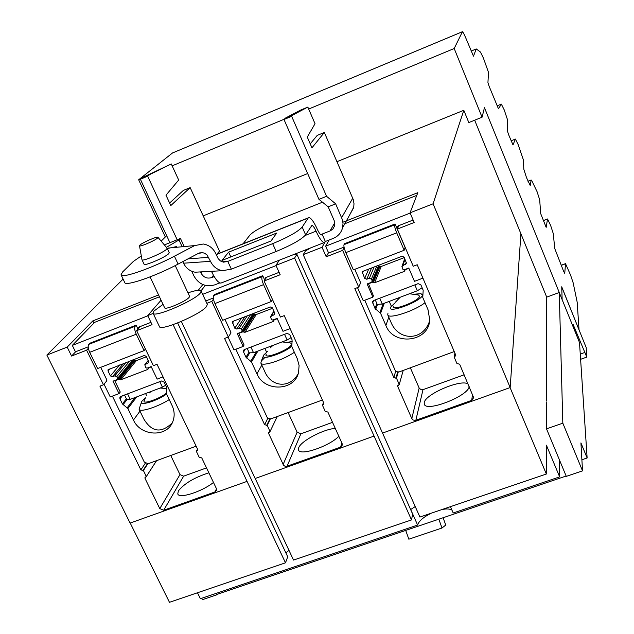 <?xml version="1.0" encoding="UTF-8"?>
<svg xmlns="http://www.w3.org/2000/svg" width="634" height="634" viewBox="0 0 634 634"><rect width="100%" height="100%" fill="white"/><g stroke="black" fill="none" stroke-linecap="round" stroke-linejoin="round"><path stroke-width="0.95" d="M284.547 334.316L287.131 340.014L291.077 337.605M250.929 347.067L253.529 352.718L287.131 340.014M247.212 348.478L249.225 352.845L253.529 352.718M159.784 381.644L162.431 387.168L165.625 385.266M127.585 393.857L130.239 399.349L162.431 387.168M124.549 395.014L126.61 399.254L130.239 399.349M405.712 530.404L408.843 539.193L441.993 528.011L445.75 525.055L443.118 517.732M441.993 528.011L438.839 519.183M279.404 260.154L275.956 265.345L280.18 274.736L264.109 280.997L280.442 317.071L284.238 315.621L323.808 403.097L323.903 403.969L322.429 405.181L325.258 411.434L327.881 412.052L342.091 443.475L342.305 445.092L340.513 447.152L287.051 466.228L285.07 466.259L283.644 465.38L268.697 433.561L268.618 432.618L270.052 431.508L267.191 425.335L264.616 424.709L224.579 338.437L228.303 337.019L211.796 301.388L206.835 303.321M211.796 301.388L213.468 299.169M228.303 337.019L231.022 332.921M267.191 425.335L270.322 418.979M270.052 431.508L277.28 416.514M288.105 412.552L297.132 432.214L300.888 433.791L332.533 422.355M322.429 405.181L323.53 402.487M264.109 280.997L266.629 277.209M161.068 300.215L147.714 315.566L152.049 324.679L136.659 330.671L153.396 365.667L157.026 364.281L197.57 449.197L197.634 450.235L196.294 451.21L199.195 457.28L201.747 457.891L216.321 488.41L216.471 490.367L214.886 491.968L163.659 510.243L159.776 508.611L145.051 478.496L145.004 477.41L146.311 476.514L143.379 470.515L140.875 469.897L99.918 386.13L103.477 384.767L86.596 350.19L71.563 356.046L75.668 351.735M86.596 350.19L88.356 348.304M103.477 384.767L106.877 380.725M143.379 470.515L147.762 463.85M146.311 476.514L156.543 460.672M170.736 455.481L179.969 474.612L183.646 476.158L206.518 467.892M196.294 451.21L197.531 449.11M136.659 330.671L140.241 326.534M198.236 290.301L202.848 284.563M71.563 356.046L67.18 347.115L92.826 320.891L158.587 294.945M92.826 320.891L93.911 323.134M123.099 279.071L46.868 355.064L130.089 523.082L247.046 481.38L173.137 324.656M166.655 235.65L161.163 241.126M414.842 284.888L417.354 290.76L422.125 287.781M379.726 298.21L382.254 304.035L417.354 290.76M375.265 299.906L377.222 304.407L382.254 304.035M338.841 436.287C329.331 446.304 299.842 456.266 298.543 449.981L298.717 447.707C301.039 440.963 323.657 429.067 335.275 428.41M213.484 482.474C201.707 491.81 178.962 499.045 177.782 493.918L178.352 490.938C184.359 483.449 194.535 477.41 208.871 472.821M255.193 478.472L293.542 560.068L411.498 519.92L294.604 258.038L275.956 265.345M181.364 321.454L255.161 478.488L374.06 436.089M450.433 506.669L453.199 512.985L559.64 476.887L546.397 445.171L546.349 474.026L510.085 387.588M451.923 510.069C449.95 508.825 446.677 508.634 442.104 509.506M431.215 513.215C423.354 517.146 418.828 521.093 417.616 525.055L410.697 509.522M197.467 592.766L200.384 598.726L417.616 525.055M559.291 459.547L559.64 476.887M216.495 593.265L217.026 594.359L566.154 476.031M546.627 296.95L546.468 401.084M130.216 523.034L169.468 602.3L285.482 562.81L247.046 481.38M153.182 313.426L147.714 315.566M67.18 347.115L46.868 355.064M336.963 161.678L463.803 110.292L433.077 203.807L410.063 212.818L414.168 222.502L397.352 229.064L398.723 225.664M520.918 233.795L510.172 387.556L433.077 203.807M310.612 247.902L305.461 251.009L303.218 254.662L382.532 433.07L510.172 387.556M342.915 222.225L417.814 192.673L410.063 212.818M397.352 229.064L413.249 266.264L417.212 264.75L455.672 354.937L455.791 355.555L454.19 357.101L454.919 353.17M454.19 357.101L456.94 363.544L459.634 364.178L473.669 397.684L471.704 400.355L415.532 420.374L413.17 420.049L411.799 418.575L397.803 386.645L397.684 385.916L399.254 384.521L403.2 370.454M410.356 367.831L419.296 388.341L421.38 389.791L422.989 389.664L464.159 374.789M399.254 384.521L396.472 378.157L398.215 372.118M396.472 378.157L393.825 377.523L354.834 288.613L358.725 287.123L360.627 282.78M358.725 287.123L342.645 250.382L344.135 247.514M342.645 250.382L326.225 256.786L328.491 252.681M326.225 256.786L322.04 247.292L325.393 241.467M294.604 258.038L296.918 254.361L293.558 254.599M322.04 247.292L303.218 254.662M411.498 519.92L412.679 514.15L296.918 254.361M415.23 506.558L410.642 509.577M382.556 433.062L419.906 517.059L546.349 474.026M285.482 562.81L287.717 556.795L177.655 322.975M288.977 550.352L285.863 552.864M469.144 386.478L469.144 386.494C468.978 395.743 426.088 412.607 424.304 404.183L424.225 402.63C425.208 394.031 461.98 378.53 468.146 384.133M546.627 297.164L559.251 292.504L579.492 342.511L587.132 457.978L580.926 442.889L582.527 470.864L562.826 423.171L546.508 428.846L566.289 476.364L582.527 470.864M216.994 594.288L216.757 594.811L216.075 593.408M201.699 598.282L202.389 599.685L216.757 594.811M581.893 459.761L587.132 457.978M559.251 292.504L562.826 423.171M546.548 402.653L546.508 428.846M409.469 293.74L418.614 295.04L419.573 296.34C418.702 301.316 390.774 311.817 393.302 306.246L393.334 306.174M415.563 294.097L421.016 293.653L422.41 295.27C421.396 301.308 387.358 314.107 390.496 307.3L394.879 302.997M416.776 195.375L344.817 223.739M395.061 223.968L344.492 243.733L344.008 244.653C343.628 246.071 344.238 248.726 345.847 252.625L353.384 269.862L404.167 250.272L396.71 232.829C395.117 228.89 394.443 226.235 394.689 224.856L395.061 223.968L405.142 247.585L404.167 250.272M425.01 302.695C414.676 311.017 388.444 319.473 387.746 314.805L387.96 313.228M354.778 269.323L360.54 282.51L359.93 284.373M410.174 213.079L325.63 246.19L328.634 253.014L344.056 247.133M325.63 246.19L329.149 239.993M397.74 228.105L397.494 226.956L398.453 225.767L413.13 220.038M357.497 287.59L363.282 300.793L372.871 297.156L367.118 283.969L371.651 282.233L372.198 280.917L371.413 279.111L369.353 278.247L366.745 279.245L364.685 278.381L362.315 272.287L363.242 271.193L402.027 256.263L404.104 257.135L406.465 263.173L401.916 266.597L402.804 269.204L404.191 269.783L408.779 268.031L414.477 281.345L422.926 278.136M429.583 320.955C423.195 341.266 398.255 341.472 390.726 321.668L387.786 314.892M428.029 309.749L429.709 319.79C429.059 341.964 393.809 346.441 385.9 325.519L380.59 313.339L375.011 308.457L372.523 301.958L373.759 300.476L418.107 283.652L420.857 284.809L423.179 290.253L422.767 297.457L428.029 309.749M389.252 301.388L391.273 306.048M372.871 297.156L373.394 295.824L368.378 283.485M364.764 300.231L395.101 370.24L396.464 371.714L399.143 371.936L454.229 351.561M408.898 268.317L405.34 269.68L404.183 271.447L404.841 269.537M404.302 257.594L381.224 266.47L378.546 266.232M404.183 271.447L374.639 282.74L381.224 266.47M374.639 282.74L372.515 282.233L368.195 283.905M282.138 341.9L290.744 343.049L291.481 344.642C289.136 350.079 262.397 360.136 266.32 354.129M291.719 346.307C283.105 353.756 259.552 361.111 263.633 355.143L267.493 351.474M287.812 342.186L292.155 341.567M262.722 275.687L214.363 294.58L213.587 295.603C212.881 297.124 213.333 299.779 214.942 303.567L222.685 320.281L271.249 301.546L263.586 284.642C261.977 280.807 261.47 278.152 262.056 276.67L262.722 275.687L264.711 280.085M294.358 352.274C282.907 360.215 261.541 367.015 260.851 363.013L261.359 360.976L265.099 357.291M224.967 319.401L230.887 332.192L230.285 334.031M201.018 290.824L205.337 285.395M276.067 265.598L202.666 294.342M265.242 279.293L265.226 278.278L266.05 277.438L279.103 272.343M205.749 300.968L213.286 298.028M228.074 337.106L234.009 349.913L243.187 346.426L237.282 333.635L241.617 331.978L242.117 330.71L241.308 328.951L239.287 328.103L236.799 329.062L234.786 328.214L232.409 322.04L233.201 321.256L270.306 306.967L272.335 307.823L274.649 312.919L274.72 313.973L273.88 314.844L270.528 316.683L271.4 319.496L272.747 320.067L277.137 318.387L282.994 331.305L290.11 328.602M272.501 299.533L271.249 301.546M298.091 373.933C289.73 388.808 271.178 387.208 264.695 371.381L260.851 363.013M297.275 358.701L299.097 365.533L298.551 372.427C294.612 391.233 264.386 392.129 256.952 373.791L251.5 361.974L245.976 357.219L243.559 351.997L243.48 350.578L244.558 349.485L286.996 333.389L289.683 334.514L292.076 339.8L291.862 346.774L297.275 358.701M264.877 348.423L266.581 352.147M243.187 346.426L244.082 344.983L238.749 333.421L239.05 332.961M235.848 349.215L267.017 417.156L268.38 418.599L270.972 418.82L322.405 400.006M277.264 318.664L274.292 319.805L273.214 321.509L244.946 332.319L256.239 314.535L254.242 314.06L253.006 314.535M272.541 308.267L256.239 314.535M244.946 332.319L242.877 331.82L238.749 333.421M166.354 393.231C158.833 399.301 141.224 405.031 144.37 400.419L145.376 398.081M166.591 394.086C156.226 401.362 137.84 406.671 141.834 401.306L145.487 397.851M165.506 388.27L166.758 387.968M159.459 296.791L94.712 322.31L72.3 345.395L75.446 351.822L88.189 346.846M136.112 325.163L89.822 343.256L88.776 344.365C87.777 345.966 88.078 348.621 89.703 352.314L97.612 368.536L144.108 350.602L136.255 334.197C134.638 330.465 134.273 327.81 135.169 326.241L136.112 325.163L138.006 329.117M169.23 399.61C157.486 407.06 139.749 412.686 139.076 409.239L141.422 402.392M100.711 367.34L106.766 379.758L106.171 381.557M147.833 315.811L72.3 345.395M138.577 328.46L139.385 326.867L150.947 322.357M104 384.149L110.245 396.939L119.026 393.603L112.987 381.177L117.139 379.592L117.591 378.363L116.767 376.659L114.794 375.835L112.408 376.747L110.435 375.914L108.049 371.017L108.049 369.757L144.251 355.492L146.24 356.324L148.61 361.277L148.625 362.489L147.912 363.131L144.798 364.701L145.63 367.633L146.953 368.188L151.154 366.579L157.153 379.116L163.041 376.881M145.424 348.985L144.108 350.602M172.218 422.918C161.266 433.537 151.78 432.206 143.76 418.908L139.147 409.382M133.655 360.461L133.409 359.938M172.083 405.57C174.596 411.062 174.818 416.443 172.765 421.705C167.067 437.65 140.582 436.461 133.457 420.025L127.878 408.55L122.41 403.921L119.937 398.849L119.921 397.241L120.832 396.416L161.488 380.994L164.119 382.104L166.568 387.231L166.544 393.983L172.083 405.57M145.582 393.54L146.684 395.822M119.026 393.603L120.262 392.05L114.809 380.82L115.214 380.329M112.408 396.115L144.306 462.107L148.174 463.739L196.136 446.193M151.288 366.848L148.847 367.783L147.849 369.432L120.777 379.782L136.373 360.627L134.432 360.16L132.672 360.833M146.446 356.76L136.373 360.627M120.777 379.782L118.764 379.291L114.809 380.82M561.724 287.004L586.196 347.583L586.807 357.101L573.176 324.6L573.318 327.263M203.126 215.901L307.664 173.55M474.668 120.198L546.706 297.132M463.803 110.292L468.811 122.56L482.07 117.219L454.198 48.509L308.679 109.04M482.07 117.219L484.455 107.669L562.144 299.636L561.716 286.79L578.961 329.664M284.294 119.184L172.155 165.839M140.843 178.867L138.664 179.771L165.323 236.981M462.305 31.755L172.511 152.96L138.664 179.771M454.198 48.509L462.432 31.708C463.2 32.286 464.643 35.132 466.743 40.243L473.471 56.188L476.253 48.937L480.445 52.028L483.401 58.066L488.513 72.395L487.934 82.531L489.115 86.248L498.483 108.842L501.343 104.127L504.212 109.88L507.351 119.295L507.366 130.81L508.571 134.574L512.993 144.909L515.402 139.068L518.168 144.615L523.422 159.99L523.819 169.246L526.497 177.615L530.214 185.508L531.157 180.08L531.609 180.373L537.061 191.658L539.685 199.773L540.691 213.603L546.159 227.36L547.538 218.976L550.645 225.49L553.3 233.669L554.718 248.457L563.555 271.162L564.751 273.373L565.504 263.657L570.545 275.029L573.16 282.819L577.186 302.228L579.024 329.64M310.232 143.87L317.206 135.407L324.339 132.474L311.952 147.825L307.268 137.063L315.035 123.717L307.831 107.083L300.571 110.11L285.355 118.122L292.987 114.952L291.656 116.307L283.992 119.493L318.957 199.345L326.573 196.302L291.656 116.307M283.992 119.493L285.355 118.122M307.831 107.083L292.987 114.952M169.619 203.023L183.353 190.414L190.16 187.616L170.8 205.582L165.981 195.177L178.685 180.04L171.283 163.944L142.444 177.591L149.703 174.572L147.674 176.197L140.376 179.232L169.928 242.687M177.187 239.763L147.674 176.197M140.376 179.232L142.444 177.591M171.283 163.944L149.703 174.572M326.573 196.302L335.663 203.847L342.431 219.768L343.01 223.445L342.558 227.836C341.171 232.837 338.065 236.363 333.238 238.392L325.337 241.491L322.08 234.097L330.465 230.776L332.929 228.945L334.617 225.815L334.197 220.608L328.174 206.827L318.957 199.345M335.663 203.847L328.174 206.827M349.976 214.371L353.717 207.175L354.002 203.688L353.249 199.52L324.339 132.474M157.636 237.956C155.282 240.54 138.783 247.561 139.496 245.683L139.876 245.144C142.214 242.671 157.359 236.094 157.937 237.298L157.636 237.956M219.832 282.891L214.91 284.825C205.86 287.353 198.886 284.428 193.98 276.044L191.761 271.273M200.495 271.907L201.105 273.222C203.562 277.43 207.056 278.897 211.582 277.621L214.189 276.598M220.291 252.847L190.16 187.616M322.492 202.206L275.053 221.147C262.278 226.465 253.925 231.077 250.002 234.976L243.091 243.781M157.961 237.322L167.091 248.163L166.718 249.099C163.715 252.617 141.921 261.977 141.976 259.734L139.512 245.794M322.08 234.097L321.311 234.921C320.249 234.659 318.902 232.749 317.277 229.191C313.981 222.003 311.231 218.128 309.02 217.565L308.148 218.056L302.188 227.075L305.62 234.826L311.928 225.371C313.03 225.641 314.409 227.582 316.049 231.172C319.322 238.289 322.009 242.101 324.125 242.608L325.337 241.491M228.636 252.142L276.686 233.058L270.972 241.015L221.963 260.431L228.636 252.142L230.816 256.921M211.455 271.304L211.93 272.279C215.291 279.214 218.278 282.819 220.886 283.105L221.757 282.764M142 259.781L144.077 264.188C144.045 266.478 165.823 257.127 168.803 253.568L169.215 252.673M302.188 227.075C298.043 231.664 288.201 237.187 272.66 243.654L227.796 261.406L231.339 269.149L222.376 270.702C217.05 269.704 213.087 266.581 210.496 261.335L207.017 254.939L204.734 253.299L202.618 252.673L198.299 253.434L178.099 264.093C155.045 276.44 124.93 286.703 124.716 282.471L121.118 274.926M305.62 234.826C301.515 239.486 291.695 245.041 276.17 251.484L231.339 269.149M207.278 304.265L206.7 306.246C201.747 314.036 159.728 331.97 159.364 326.47L153.095 313.259M182.798 261.612L183.543 263.205C186.063 268.245 189.907 271.249 195.082 272.208L200.804 271.891M141.319 255.946L133.394 261.398L122.687 271.883L121.039 274.752C121.189 278.857 151.296 268.475 174.413 256.191L194.67 245.572L203.3 244.011C208.919 244.93 213.064 248.116 215.75 253.552L218.136 258.569L220.473 260.986L223.485 262.167L227.796 261.406L222.035 261.794M167.289 248.544L176.561 246.571M166.393 247.331L179.01 239.953L180.444 238.447L164.364 244.93M187.965 292.86C195.835 290.221 200.225 289.611 201.137 291.038L200.463 292.829C195.383 300.381 153.285 318.387 153.04 313.125L153.919 311.08L163.033 304.383M179.01 239.953L181.839 246.063M180.444 238.447L183.884 245.865M150.076 276.899L164.618 307.744C164.792 310.446 186.428 301.205 189.194 297.251L189.534 296.229M264.616 424.709L267.841 418.226M266.613 425.549L269.838 418.995M268.697 433.561L269.616 431.667M283.081 464.556L297.132 432.214M287.051 466.228L300.888 433.791M340.513 447.152L341.924 443.111M323.015 404.967L323.792 403.065M140.875 469.897L145.265 463.264M142.824 470.721L147.31 463.906M145.051 478.496L156.582 460.664M159.776 508.611L179.969 474.612M163.659 510.243L183.646 476.158M214.886 491.968L216.495 488.885M196.857 451.004L197.697 449.585M454.8 356.879L455.315 354.105M397.803 386.645L398.287 384.925M411.799 418.575L419.153 388.056M395.87 378.379L397.684 372.103M393.825 377.523L395.703 371.136M471.704 400.355L472.528 394.411M415.856 420.279L422.989 389.664M396.71 232.829L345.847 252.625M394.689 224.856L344.008 244.653M397.605 227.788L398.414 225.783M402.875 265.4L405.031 259.29M405.506 264.386L406.267 262.191M362.418 273.175L363.306 271.17M364.685 278.381L368.703 269.093M366.745 279.245L371.548 268M369.353 278.247L374.084 267.025M371.413 279.111L376.889 265.939M372.198 280.917L378.656 265.266M385.9 325.519L388.777 317.166M380.59 313.339L384.267 303.274M379.932 312.507L383.166 303.686M375.669 309.289L377.531 304.383M375.011 308.457L376.865 303.583M372.657 303.076L373.656 300.516M404.666 270.322L404.952 269.498M373.474 282.249L380.099 266.003M372.515 282.233L379.18 265.987M263.586 284.642L214.942 303.567M262.056 276.67L213.587 295.603M271.36 315.811L273.983 311.445M273.88 314.844L274.776 313.347M232.456 323.166L233.93 320.97M234.786 328.214L241.514 318.054M236.799 329.062L244.882 316.754M239.287 328.103L247.308 315.819M241.308 328.951L250.636 314.543M242.117 330.71L253.124 313.584M256.952 373.791L261.818 365.121M251.5 361.974L257.879 351.07M250.834 361.166L256.445 351.616M246.634 358.036L249.756 352.829M245.976 357.219L248.956 352.258M243.559 351.997L245.263 349.223M274.292 319.805L274.538 319.385M273.817 320.146L274.189 319.52M243.805 331.836L255.137 314.076M242.877 331.82L254.242 314.06M239.066 333.278L239.343 332.842M136.255 334.197L89.703 352.314M135.169 326.241L88.776 344.365M145.503 364.059L148.269 360.564M147.912 363.131L148.744 362.077M108.049 371.017L110.07 368.647M110.435 375.914L119.644 364.962M112.408 376.747L123.487 363.488M114.794 375.835L125.817 362.593M116.767 376.659L129.613 361.126M117.591 378.363L132.775 359.906M133.457 420.025L139.987 411.125M127.878 408.55L136.73 396.892M127.212 407.765L134.994 397.55M123.067 404.706L127.275 399.269M122.41 403.921L126.38 398.794M119.937 398.849L122.283 395.87M148.847 367.783L149.204 367.324M119.66 379.314L135.304 360.183M118.764 379.291L134.432 360.16M115.111 380.685L115.491 380.226M580.253 354.089L584.493 352.575M462.297 31.771L172.511 152.96M476.158 49L471.117 51.092L476.174 48.976M501.272 104.158L497.016 105.87L501.272 104.15M547.443 219.079L543.235 220.687M565.409 263.807L561.225 265.369M515.315 139.115L511.075 140.803L515.331 139.1M531.157 180.08L527.995 181.308M341.671 217.652L352.75 198.188M201.105 273.222L202.286 271.804M216.907 254.186L219.332 251.27M329.989 230.982L334.792 222.7M211.582 277.621L213.444 275.291M316.049 231.172L305.097 235.499M214.886 271.114L211.93 272.279M321.747 234.659L321.153 234.889M308.148 218.056L216.234 254.591M272.66 243.654L276.17 251.484M183.543 263.205L210.496 261.335M187.965 258.886L208.649 257.325M168.192 248.076L194.67 245.572M174.413 256.191L178.099 264.093M268.618 432.618L268.816 432.198M397.684 385.916L397.811 385.488M400.197 297.251L395.362 302.26M421.998 294.017L422.902 294.35M397.494 226.956L397.756 226.306M402.122 266.018L404.738 258.617M362.315 272.287L362.577 271.693M372.269 281.488L379.005 265.131M372.523 301.958L372.8 301.237M273.032 345.34L270.076 347.971M263.324 356.039L261.359 360.976M265.226 278.278L265.606 277.708M270.845 316.152L273.848 311.159M232.409 322.04L232.749 321.533M242.156 331.431L253.774 313.331M243.48 350.578L243.876 349.936M166.726 388.547L160.133 388.04M151.122 391.447L149.299 392.929M138.688 327.485L139.084 327.033M145.138 364.273L148.197 360.405M108.049 369.757L108.406 369.345M117.599 379.187L133.742 359.541M119.921 397.241L120.333 396.71M148.546 367.958L148.966 367.419M580.601 359.312L586.807 357.101M547.467 218.999L543.211 220.624M565.441 263.681L561.185 265.274M531.181 180.001L527.971 181.253M342.558 227.836L353.566 207.857M324.125 242.608L220.886 283.105M308.306 217.85L216.178 254.48M167.154 248.259L169.238 252.72M195.082 272.208L222.376 270.702M201.137 291.038L207.334 304.391M199.512 252.926L202.618 252.673M175.238 265.583L189.566 296.292"/></g></svg>
